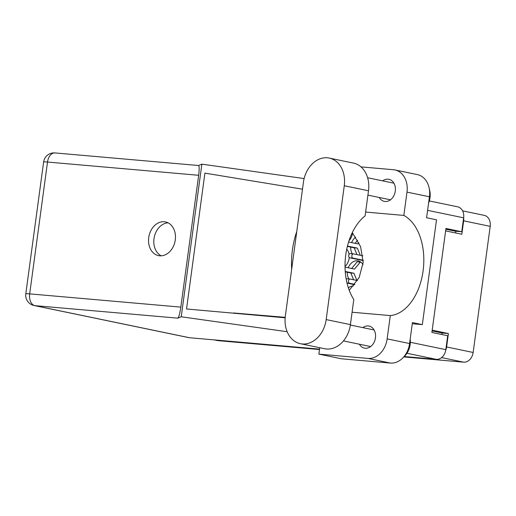 <?xml version="1.0" encoding="UTF-8"?>
<svg xmlns="http://www.w3.org/2000/svg" width="516" height="516" viewBox="0 0 516 516"><rect width="100%" height="100%" fill="white"/><g stroke="black" fill="none" stroke-linecap="round" stroke-linejoin="round"><path stroke-width="0.77" d="M345.03 266.404A11.017 8.514 -78.3 0 0 349.119 258.387A11.017 8.514 -78.3 0 0 349.216 257.471M347.307 272.267A11.017 8.514 -78.3 0 0 348.893 278.937M349.022 240.682A11.017 8.514 -78.3 0 0 352.518 233.232A11.017 8.514 -78.3 0 0 352.563 232.877M350.706 247.112A11.017 8.514 -78.3 0 0 352.293 253.782M462.581 210.857L484.221 215.346A10.514 8.121 101.7 0 1 490.2 226.35L473.146 352.473A10.514 8.121 101.7 0 1 463.626 362.161L403.809 356.924M445.618 230.891L461.833 234.258L463.652 220.835A10.514 8.121 -78.3 0 0 463.678 217.5M445.714 350.267A10.514 8.121 -78.3 0 0 446.598 346.965L448.41 333.549L432.195 330.182M319.501 349.538L218.126 340.663A10.514 8.121 101.7 0 1 217.397 340.554L214.211 339.896M349.074 254.375A11.017 8.514 -78.3 0 0 346.733 249.176M353.499 285.948A11.017 8.514 -78.3 0 0 348.377 287.876M363.019 264.598A11.017 8.514 -78.3 0 0 358.162 260.922A11.017 8.514 -78.3 0 0 348.236 267.772M355.698 237.166A11.017 8.514 -78.3 0 0 351.635 242.617M455.654 232.974L455.886 231.233M441.922 334.536L442.128 333.001L432.098 330.917M442.128 333.001L448.41 333.549M300.389 343.695L324.622 348.726A26.445 20.434 -78.3 0 0 326.454 348.997A26.445 20.434 -78.3 0 0 350.409 324.616L353.802 299.506A51.536 32.579 95 0 1 365.109 215.888L368.501 190.772A26.445 20.434 -78.3 0 0 353.46 163.088L329.227 158.064A26.445 20.434 -78.3 0 0 303.44 182.167L285.348 316.011A26.445 20.434 -78.3 0 0 300.389 343.695A26.445 20.434 -78.3 0 0 302.221 343.966A26.445 20.434 -78.3 0 0 326.176 319.591L344.269 185.747A26.445 20.434 -78.3 0 0 329.227 158.064M429.357 189.14A16.951 13.1 101.7 0 1 428.577 203.13M410.194 339.057A16.951 13.1 101.7 0 1 403.506 357.182M379.228 197.467A11.275 8.714 -78.3 0 0 384.285 201.369A11.275 8.714 -78.3 0 0 385.071 201.485A11.275 8.714 -78.3 0 0 395.204 191.597A11.275 8.714 -78.3 0 0 388.87 179.297A11.275 8.714 -78.3 0 0 388.084 179.181A11.275 8.714 -78.3 0 0 382.672 180.864M359.388 344.224A11.275 8.714 -78.3 0 0 364.444 348.132A11.275 8.714 -78.3 0 0 365.225 348.248A11.275 8.714 -78.3 0 0 375.358 338.361A11.275 8.714 -78.3 0 0 369.024 326.054A11.275 8.714 -78.3 0 0 368.243 325.938A11.275 8.714 -78.3 0 0 362.832 327.628M164.301 221.745A17.209 13.3 -78.3 0 0 148.834 236.838A17.209 13.3 -78.3 0 0 158.502 255.62A17.209 13.3 -78.3 0 0 159.696 255.794A17.209 13.3 -78.3 0 0 175.163 240.708A17.209 13.3 -78.3 0 0 165.494 221.925A17.209 13.3 -78.3 0 0 164.301 221.745M161.211 255.82A17.209 13.3 101.7 0 1 154.252 237.16A17.209 13.3 101.7 0 1 168.061 222.815M406.989 192.12A21.188 16.377 -78.3 0 0 394.94 169.938L417.38 174.595A21.188 16.377 101.7 0 1 429.435 196.777L406.989 192.12L403.841 215.417L365.625 212.07M412.265 323.745L422.327 324.629L436.504 219.797L426.597 217.746L429.435 196.777M319.746 347.713L318.882 354.111L367.953 358.414A21.188 16.377 -78.3 0 0 387.148 338.877L409.588 343.533L412.426 322.571L422.327 324.629M409.588 343.533A21.188 16.377 101.7 0 1 390.399 363.07L367.953 358.414M318.882 354.111L341.328 358.768L390.399 363.07M304.124 178.575L201.866 164.153L198.537 165.507M287.16 331.724L181.226 316.779L177.846 318.159L34.811 305.633L189.482 337.728L319.559 349.119M404.241 356.537L436.291 359.342L406.969 353.26M352.08 312.238L390.296 315.586L387.148 338.877M394.94 169.938A21.188 16.377 -78.3 0 0 393.469 169.725L360.974 166.874M285.148 317.804L186.54 308.981L204.91 173.124L302.492 189.185M201.866 164.153L181.226 316.779M429.338 200.943L457.66 206.819A10.514 8.121 101.7 0 1 463.632 217.823L461.755 231.749L445.947 228.465L431.886 332.452L447.695 335.735L445.811 349.655A10.514 8.121 101.7 0 1 436.291 359.342M189.482 337.728A10.514 8.121 101.7 0 1 188.753 337.619L34.082 305.524A10.514 8.121 -78.3 0 0 34.811 305.633A10.514 6.644 -85 0 1 29.683 293.875L180.832 307.117C179.884 313.431 178.884 317.108 177.846 318.159M461.755 231.749L455.209 231.174L445.843 229.227M198.479 165.533C199.344 165.804 199.402 169.055 198.654 175.285L180.832 307.117M390.296 315.586A51.536 32.579 95 0 0 423.094 270.9A51.536 32.579 95 0 0 403.841 215.417M349.235 290.315L359.136 277.589L363.187 262.392L360.607 246.713L352.312 232.568M296.764 231.555A63.571 40.184 95 0 0 291.663 269.313M233.542 312.967L285.193 317.34M358.897 242.739L357.917 243.92L348.603 241.985M347.455 246.061L357.349 248.112L360.291 255.304M347.365 246.416L354.208 247.835L356.982 254.614M357.594 240.263L355.04 243.32M357.349 248.112L354.208 247.835M357.446 280.575L350.067 279.046A2.122 1.342 95 0 0 349.971 279.033A2.122 1.342 95 0 0 348.461 280.949A2.122 1.342 95 0 0 349.5 283.239L354.815 284.342M347.023 283.103L354.557 284.664M349.867 279.027L346.926 278.769A2.122 1.342 95 0 0 346.829 278.756A2.122 1.342 95 0 0 346.159 278.963M360.955 262.225L360.329 262.096L354.511 269.075L345.036 267.107M345.23 271.461L353.944 273.267L356.891 280.465M345.262 271.842L350.803 272.996L353.583 279.775M360.329 262.096L357.188 261.818L351.641 268.481M353.944 273.267L350.803 272.996M362.909 255.846L353.473 253.885A2.122 1.342 95 0 0 353.37 253.872A2.122 1.342 95 0 0 351.86 255.788A2.122 1.342 95 0 0 352.905 258.084L363.225 260.225M353.273 253.872L350.332 253.614A2.122 1.342 95 0 0 350.229 253.601A2.122 1.342 95 0 0 348.719 255.517A2.122 1.342 95 0 0 349.764 257.806L363.225 260.599M490.2 226.35L463.652 220.835M446.598 346.965L473.146 352.473M214.579 339.928L218.126 340.663M463.626 362.161L441.573 357.588M198.654 175.285L47.511 162.043L29.683 293.875A10.514 0.606 7.7 0 0 25.8 293.823A10.514 10.514 0 0 0 34.082 305.524M463.632 217.823L427.596 210.347M410.349 342.295L445.811 349.655M47.511 162.043A10.514 6.644 -85 0 1 54.96 152.929A10.514 10.514 0 0 0 43.621 161.992A10.514 0.606 7.7 0 1 47.511 162.043M368.501 190.772L344.269 185.747M350.409 324.616L326.176 319.591M349.5 283.239L347.004 283.02M352.905 258.084L349.764 257.806M350.351 325.035L374.081 329.956M367.624 177.743L393.921 183.199M198.595 165.513L54.96 152.929M43.621 161.992L25.8 293.823M367.914 195.119L390.477 199.802M343.443 340.915L370.636 346.558M349.971 279.033L346.829 278.756M353.37 253.872L350.229 253.601"/></g></svg>

